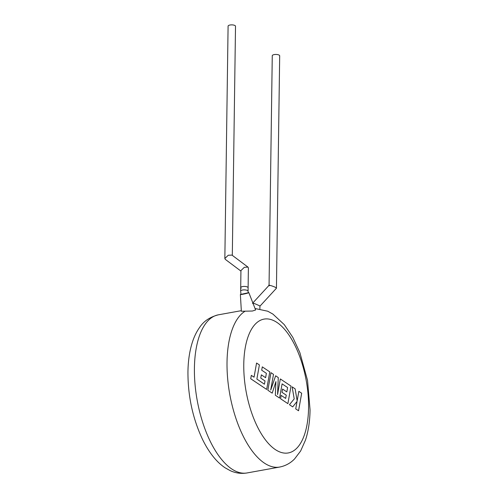 <?xml version="1.0" encoding="UTF-8"?>
<svg xmlns="http://www.w3.org/2000/svg" width="498" height="498" viewBox="0 0 498 498"><rect width="100%" height="100%" fill="white"/><g stroke="black" fill="none" stroke-linecap="round" stroke-linejoin="round"><path stroke-width="0.75" d="M240.702 287.682L240.939 270.588L244.325 267.314L247.948 267.084L248.39 267.918L248.116 287.788A3.71 1.32 0.8 0 0 247.668 287.147A3.71 1.32 0.8 0 0 243.503 286.443A3.71 1.32 0.8 0 0 240.702 287.682A3.71 1.32 0.8 0 1 242.638 286.549A3.71 1.32 0.8 0 1 248.116 287.788L248.066 291.249A3.71 1.32 0.8 0 0 242.594 290.017A3.71 1.32 0.8 0 0 240.652 291.149L240.702 287.682A3.71 1.32 0.8 0 0 241.144 288.323M231.956 255.094L228.233 255.25L224.847 258.524L225.289 259.358M224.847 258.524L228.09 26.139A3.71 1.32 0.8 0 1 230.898 24.9A3.71 1.32 0.8 0 1 235.062 25.603A3.71 1.32 0.8 0 1 235.51 26.245L232.311 255.356M264.438 384.201L256.875 379.084L259.396 364.922L256.57 363.03L254.048 377.191L251.328 375.374L250.724 378.76L266.66 389.43L269.785 371.882L262.284 366.858L261.699 370.207L266.374 373.332L265.602 377.696L261.344 374.845L260.765 378.094L265.023 380.945L264.438 384.201M267.856 390.233L272.207 393.146L275.917 381.599L275.344 395.244L279.565 398.076L282.098 383.865L287.601 387.544L286.829 391.914L282.571 389.063L281.993 392.306L286.257 395.157L285.665 398.419L281.146 395.393L280.561 398.736L287.888 403.648L291.019 386.099L280.324 378.941L277.548 394.565L278.282 377.571L275.637 375.797L270.707 390.071L273.502 374.372L270.98 372.678L267.856 390.233M298.551 410.782L301.676 393.233L298.85 391.341L297.157 400.878L295.146 388.863L292.127 386.84L294.212 398.898L289.45 404.693L292.718 406.878L297.051 401.407L295.725 408.889L298.551 410.782M240.652 291.149L240.982 294.362L248.228 292.774L248.066 291.249M240.951 294.206A4.326 0.317 -12.4 0 0 240.378 294.492A4.326 0.317 -12.4 0 0 242.763 294.262A4.326 0.317 -12.4 0 0 248.832 292.637A4.326 0.317 -12.4 0 0 248.197 292.612M241.362 311.25L252.418 311.032L255.623 309.98L248.832 292.637M252.996 303.736C252.137 303.089 252.629 303.027 254.472 303.55L259.477 305.722L259.925 306.17L259.888 308.835M259.925 306.195L276.415 288.255L275.985 287.757C275.039 286.705 266.262 284.016 269.511 285.777M252.86 302.927L269.057 285.329M269.057 285.298L272.263 55.72A3.71 1.32 0.8 0 1 275.07 54.481A3.71 1.32 0.8 0 1 279.235 55.178A3.71 1.32 0.8 0 1 279.683 55.82L276.44 288.205M255.051 308.511L267.743 311.219L272.885 314.076L284.302 324.652L292.805 337.339L299.877 352.652L307.546 380.472L310.055 409.854C309.905 421.134 308.38 431.224 305.473 440.12L300.636 450.989L294.53 459C290.328 463.246 285.348 465.935 279.608 467.062A80.352 36.105 -100.3 0 1 227.02 362.357A80.352 36.105 -100.3 0 1 245.228 311.132M243.771 364.337A67.989 30.552 79.7 0 0 275.282 449.551A67.989 30.552 79.7 0 0 308.561 407.719A67.989 30.552 79.7 0 0 277.056 322.505A67.989 30.552 79.7 0 0 243.771 364.337M194.413 368.259A80.352 36.105 79.7 0 0 247.002 472.957C241.225 473.915 235.629 473.144 230.201 470.641L225.077 467.784C220.838 464.933 216.923 461.266 213.337 456.784C209.341 451.81 205.742 446.027 202.537 439.435C192.763 418.613 187.902 396.14 187.945 372.025C188.095 360.577 189.663 350.355 192.658 341.373C194.425 336.094 196.76 331.431 199.648 327.385C203.744 321.148 209.994 316.965 218.392 314.823A80.352 36.105 79.7 0 0 194.413 368.259M240.932 271.093L225.239 259.321M247.998 267.121L231.906 255.057M240.378 294.492L241.356 311.25M279.608 467.062L247.002 472.957M241.325 310.671L218.392 314.823"/></g></svg>
